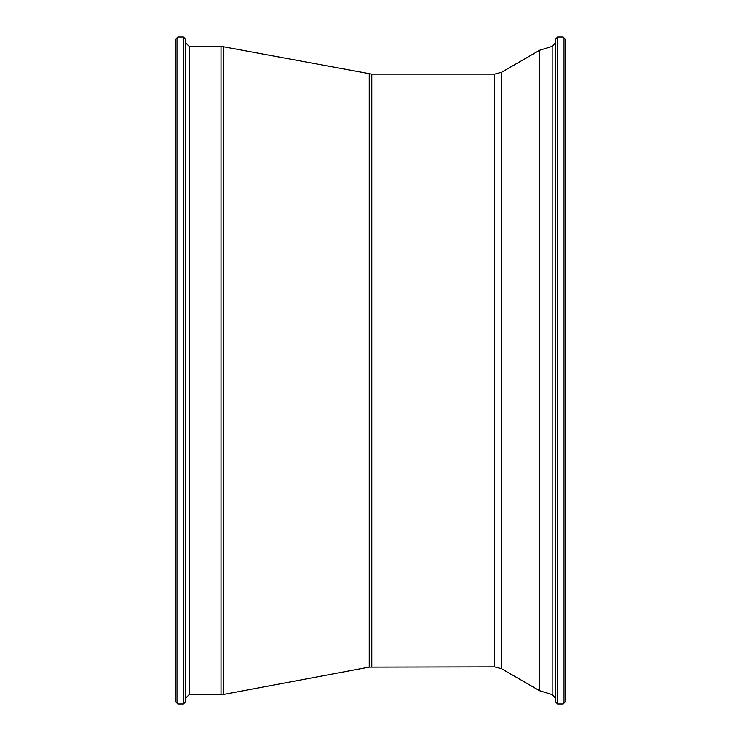 <?xml version="1.0" encoding="UTF-8"?>
<svg xmlns="http://www.w3.org/2000/svg" width="741" height="741" viewBox="0 0 741 741"><rect width="100%" height="100%" fill="white"/><g stroke="black" fill="none" stroke-linecap="round" stroke-linejoin="round"><path stroke-width="1.11" d="M529.556 56.084L501.583 72.238L501.583 668.762L539.605 690.714L539.605 50.286L517.44 63.087M565.013 702.097L565.013 38.903L563.16 37.05L563.16 703.95L565.013 702.097M557.602 703.95L557.602 37.05L555.75 38.903L555.75 702.097L557.602 703.95L563.16 703.95M555.75 42.524L552.156 46.396L552.156 694.604L555.75 698.476M539.605 690.714L552.156 694.604M501.583 668.762L494.636 666.9L369.231 667.141L223.569 694.447L189.14 694.688L185.25 698.578M177.84 703.95L177.84 37.05L175.988 38.903L175.988 702.097L177.84 703.95L183.398 703.95L185.25 702.097L185.25 38.903L183.398 37.05L183.398 703.95M501.583 72.238L494.636 74.1L494.636 666.9M494.636 74.1L371.787 74.1L371.787 666.9M189.14 694.688L189.14 46.312L185.25 42.422M371.787 74.1L221.013 46.312L221.013 694.688M223.569 46.553L223.569 694.447M369.231 73.859L369.231 667.141M518.255 62.633L517.162 63.244M527.573 57.27L525.082 58.734M563.16 37.05L557.602 37.05M539.605 50.286L552.156 46.396M177.84 37.05L183.398 37.05M221.013 46.312L189.14 46.312"/></g></svg>
